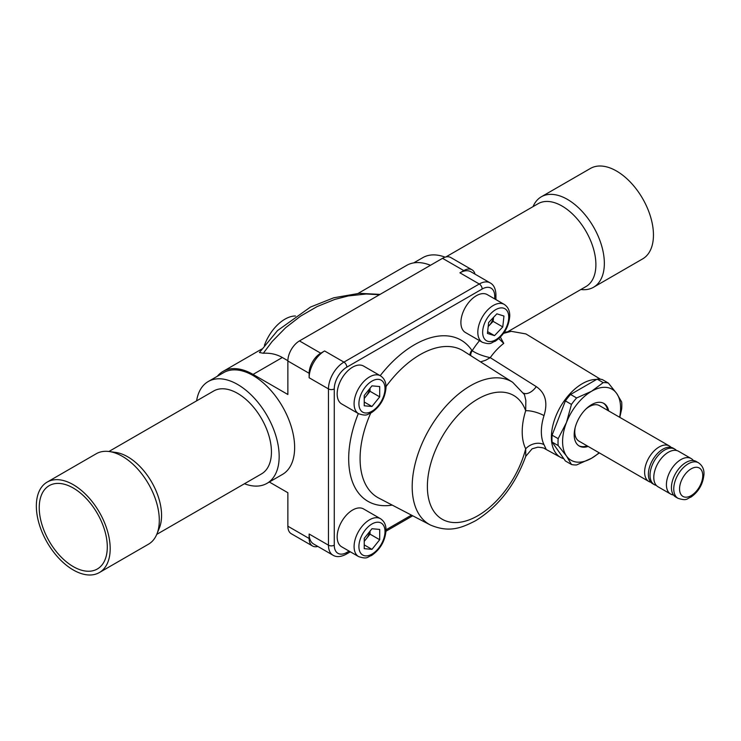 <?xml version="1.0" encoding="UTF-8"?>
<svg xmlns="http://www.w3.org/2000/svg" width="741" height="741" viewBox="0 0 741 741"><rect width="100%" height="100%" fill="white"/><g stroke="black" fill="none" stroke-linecap="round" stroke-linejoin="round"><path stroke-width="1.11" d="M493.441 317.463A10.939 6.317 -60 0 1 488.986 325.707L488.189 326.54M488.199 326.475A10.939 6.317 120 0 0 488.986 325.707L493.117 321.353L502.778 326.929L494.525 335.636L487.448 333.441L488.625 322.539L496.878 313.832L503.954 316.036L502.778 326.929M482.345 342.286L465.431 332.514A21.869 12.625 -60 0 1 462.069 328.643A21.869 12.625 -60 0 1 467.775 303.68A21.869 12.625 -60 0 1 487.3 294.631L504.223 304.394A21.869 12.625 -60 0 0 484.697 313.443A21.869 12.625 -60 0 0 478.992 338.415A21.869 12.625 -60 0 0 482.345 342.286C491.478 345.269 490.931 342.527 495.164 341.268C503.954 335.219 508.817 326.864 509.743 316.194C509.873 310.84 508.03 306.904 504.223 304.394M493.543 317.343L493.117 321.353M487.643 331.653L494.525 335.636M364.229 398.121A10.939 6.317 120 0 0 366.165 396.092A10.939 6.317 120 0 0 369.768 388.599M358.616 413.719L341.694 403.956A21.869 12.625 -60 0 1 338.341 386.422A21.869 12.625 -60 0 1 352.633 367.147A21.869 12.625 -60 0 1 363.572 366.063L380.485 375.835A21.869 12.625 -60 0 0 369.546 376.919A21.869 12.625 -60 0 0 355.263 396.194A21.869 12.625 -60 0 0 358.616 413.719C367.749 416.711 367.203 413.969 371.426 412.709C380.216 406.661 385.079 398.297 386.015 387.626C386.144 382.273 384.301 378.345 380.485 375.835M370.037 388.265L370.037 391.285L364.229 398.501M379.698 396.861L371.963 406.485L364.229 405.79L364.229 395.481L371.963 385.857L379.698 386.552L379.698 396.861L370.037 391.285M364.229 402.02L371.963 406.485M364.229 540.995A10.939 6.317 120 0 0 366.165 538.966A10.939 6.317 120 0 0 369.768 531.473M358.616 556.593L341.694 546.83A21.869 12.625 -60 0 1 338.341 529.296A21.869 12.625 -60 0 1 352.633 510.021A21.869 12.625 -60 0 1 363.572 508.947L380.485 518.709A21.869 12.625 -60 0 0 369.546 519.793A21.869 12.625 -60 0 0 355.263 539.068A21.869 12.625 -60 0 0 358.616 556.593C367.749 559.585 367.203 556.843 371.426 555.583C380.216 549.535 385.079 541.18 386.015 530.5C386.144 525.147 384.301 521.219 380.485 518.709M370.037 531.14L370.037 534.159L364.229 541.375M379.698 539.735L371.963 549.359L364.229 548.664L364.229 538.355L371.963 528.731L379.698 529.426L379.698 539.735L370.037 534.159M364.229 544.894L371.963 549.359M650.922 482.271A20.507 11.837 -60 0 1 648.866 481.493A20.507 11.837 -60 0 1 645.717 465.061A20.507 11.837 -60 0 1 659.12 446.99A20.507 11.837 -60 0 1 669.364 445.971L599.525 405.651A20.507 11.837 120 0 0 589.271 406.661A20.507 11.837 120 0 0 585.696 409.245M669.364 445.971A20.507 11.837 -60 0 1 671.077 447.36M575.22 427.39A20.507 11.837 120 0 0 574.775 431.781A20.507 11.837 120 0 0 579.017 441.164L648.866 481.493M656.331 485.401A20.507 11.837 -60 0 1 654.275 484.614L652.626 483.669A20.507 11.837 -60 0 1 650.996 463.181A20.507 11.837 -60 0 1 654.581 456.975A20.507 11.837 -60 0 1 662.88 449.166A20.507 11.837 -60 0 1 673.134 448.148L674.782 449.102A20.507 11.837 -60 0 1 676.487 450.491M673.486 494.988A20.507 11.837 -60 0 1 670.661 494.071L658.045 486.791A20.507 11.837 -60 0 1 656.406 466.311A20.507 11.837 -60 0 1 659.999 460.096A20.507 11.837 -60 0 1 668.299 452.288A20.507 11.837 -60 0 1 678.552 451.269L691.168 458.559A20.507 11.837 -60 0 1 693.363 460.55M654.275 484.614A20.507 11.837 -60 0 1 651.135 468.182A20.507 11.837 -60 0 1 664.529 450.111A20.507 11.837 -60 0 1 674.782 449.102M675.681 496.979A20.507 11.837 -60 0 1 672.541 480.548A20.507 11.837 -60 0 1 685.934 462.477A20.507 11.837 -60 0 1 696.188 461.458L698.513 462.801A20.507 11.837 -60 0 0 688.259 463.81A20.507 11.837 -60 0 0 674.866 481.882A20.507 11.837 -60 0 0 678.006 498.313L675.681 496.979M670.661 494.071A20.507 11.837 -60 0 1 667.521 477.639A20.507 11.837 -60 0 1 680.914 459.577A20.507 11.837 -60 0 1 691.168 458.559M619.606 417.239A41.014 23.675 120 0 0 616.707 393.508L621.68 401.993A45.118 26.046 -60 0 1 621.68 408.902L619.819 417.359M608.389 383.088L602.331 379.587A45.118 26.046 -60 0 0 597.153 379.123L603.211 382.625A45.118 26.046 -60 0 1 608.389 383.088L616.707 393.508A41.014 23.675 120 0 0 591.596 391.257A41.014 23.675 120 0 0 566.476 422.5A41.014 23.675 120 0 0 566.476 455.993A41.014 23.675 120 0 0 591.596 458.234A41.014 23.675 120 0 0 599.098 452.76M603.211 382.625L591.596 391.257L576.628 397.963L570.57 394.471A45.118 26.046 -60 0 0 565.392 400.909L571.45 404.41L566.476 422.5L558.158 438.663L552.101 435.162A45.118 26.046 -60 0 0 552.101 442.071L558.158 445.573A45.118 26.046 -60 0 1 558.158 438.663M558.158 445.573L566.476 455.993L571.45 464.477L565.392 460.976L552.101 442.071M607.685 410.357A24.61 14.209 120 0 0 603.406 403.178M578.814 445.758A24.61 14.209 120 0 0 587.178 445.878M608.648 410.912A24.61 14.209 120 0 0 603.896 403.437A24.61 14.209 120 0 0 584.936 410.032A24.61 14.209 120 0 0 574.192 434.791A24.61 14.209 120 0 0 579.286 446.054A24.61 14.209 120 0 0 588.141 446.434M571.45 404.41A45.118 26.046 -60 0 1 576.628 397.963M571.45 464.477A45.118 26.046 -60 0 0 576.628 464.94L591.596 458.234L599.386 452.927M597.153 379.123L570.57 394.471M565.392 400.909L552.101 435.162M500.388 337.118L503.741 343.389A45.655 26.361 120 0 0 490.246 357.662L536.299 386.635C545.432 392.915 548.007 402.576 544.005 415.608A13.671 4.029 17.4 0 0 525.684 410.727L525.841 400.455L524.461 394.638L512.652 382.282L463.57 351.077A84.882 49.008 120 0 0 386.005 386.598M525.758 456.317L525.684 448.796A57.668 33.299 -60 0 1 525.684 410.727A71.46 41.255 120 0 0 447.962 427.631A71.46 41.255 120 0 0 447.962 521.627A71.46 41.255 120 0 0 525.684 448.796A13.671 10.411 -26.2 0 1 544.005 444.656L545.941 448.768L544.691 448.657C544.422 448.046 542.134 447.555 537.809 447.184L532.103 448.814L525.758 456.317C515.208 485.031 498.498 506.492 475.629 520.71C461.597 527.935 449.342 533.075 430.28 524.952A82.39 47.572 -60 0 1 429.252 429.243A82.39 47.572 -60 0 1 512.652 382.282M600.479 379.244L525.925 333.932L511.29 331.329L503.547 333.348M563.781 458.688A43.747 25.259 -60 0 1 560.724 457.438A43.747 25.259 -60 0 1 553.657 422.481A43.747 25.259 -60 0 1 582.315 383.671A43.747 25.259 -60 0 1 596.57 379.457M469.933 355.124A8.207 6.447 145.8 0 1 471.832 350.298A5.456 3.149 120 0 0 472.193 350.715A8.207 6.66 -49.9 0 0 470.655 355.587M350.326 551.813L345.982 554.324C340.73 557.019 336.395 557.315 332.996 555.204L313.665 544.033A21.869 12.625 -60 0 1 309.136 534.02L309.136 538.485A16.404 9.476 120 0 0 312.535 545.997A16.404 9.476 120 0 0 317.824 546.441M459.929 272.827A21.869 12.625 -60 0 1 470.868 271.752L490.199 282.914A21.869 12.625 -60 0 0 479.27 283.998L459.929 272.827L463.801 270.595A16.404 9.476 120 0 1 471.998 269.789A16.404 9.476 120 0 1 475.027 274.151M309.136 377.753A21.869 12.625 -60 0 1 324.604 350.965L320.733 353.198A16.404 9.476 120 0 0 309.136 373.288L309.136 377.753L328.467 388.914A21.869 12.625 -60 0 1 343.935 362.127L324.604 350.965M480.538 361.867L485.568 360.283L490.246 357.662C482.845 356.069 476.824 353.753 472.193 350.715A59.326 34.253 -60 0 1 479.52 340.647M503.741 343.389L498.804 338.609M536.299 386.635A13.671 7.734 -57.2 0 1 523.572 393.147M507.557 331.838L585.992 286.554A47.85 27.621 -120 0 0 593.319 248.216A47.85 27.621 -120 0 0 562.067 206.054A47.85 27.621 -120 0 0 538.142 203.682L445.86 256.96M580.888 289.509A52.222 30.149 -120 0 0 593.532 287.258A52.222 30.149 -120 0 0 601.535 245.41A52.222 30.149 -120 0 0 567.421 199.385A52.222 30.149 -120 0 0 541.31 196.8A52.222 30.149 -120 0 0 533.038 206.628M593.532 287.258L642.642 258.896A52.222 30.149 -120 0 0 650.644 217.057A52.222 30.149 -120 0 0 616.531 171.032A52.222 30.149 -120 0 0 590.42 168.448L541.31 196.8M108.918 451.491L213.677 391.007A47.85 27.621 60 0 1 237.602 393.378A47.85 27.621 60 0 1 268.863 435.541A47.85 27.621 60 0 1 261.527 473.888L156.759 534.372M47.155 482.104L96.265 453.742A52.222 30.149 60 0 1 109.205 451.528L115.661 452.418A47.85 27.621 60 0 1 127.739 456.808A47.85 27.621 60 0 1 159.343 528.064L156.87 534.104A52.222 30.149 60 0 1 148.487 544.2L99.377 572.552A52.222 30.149 60 0 1 73.266 569.968A52.222 30.149 60 0 1 39.153 523.943A52.222 30.149 60 0 1 47.155 482.104A52.222 30.149 60 0 1 73.266 484.688A52.222 30.149 60 0 1 107.38 530.704A52.222 30.149 60 0 1 99.377 572.552M109.205 451.528A52.222 30.149 60 0 1 122.376 456.336A52.222 30.149 60 0 1 156.87 534.104M73.266 488.032A48.119 27.778 60 0 1 104.703 530.436A48.119 27.778 60 0 1 97.33 568.995A48.119 27.778 60 0 1 73.266 566.615A48.119 27.778 60 0 1 41.829 524.211A48.119 27.778 60 0 1 49.202 485.651A48.119 27.778 60 0 1 73.266 488.032M208.212 381.541L223.671 372.612A58.78 33.938 60 0 1 253.07 375.52A58.78 33.938 60 0 1 291.472 427.325A58.78 33.938 60 0 1 282.46 474.425L266.992 483.354A58.78 33.938 -120 0 0 276.004 436.254A58.78 33.938 -120 0 0 237.602 384.449A58.78 33.938 -120 0 0 208.212 381.541A58.78 33.938 -120 0 0 196.606 400.872M244.447 483.743A58.78 33.938 -120 0 0 266.992 483.354M413.719 262.888L422.805 257.646A58.78 33.938 60 0 1 445.119 257.164M295.446 315.99A32.808 18.942 120 0 0 284.97 319.158A32.808 18.942 120 0 0 264.417 345.371M217.298 376.289A60.151 34.725 60 0 1 222.995 371.426A60.151 34.725 60 0 1 253.07 374.409L287.869 394.499L287.869 361.015A16.404 9.476 -60 0 1 299.466 340.916L442.534 258.322A16.404 9.476 -60 0 1 450.732 257.507L471.998 269.789M287.869 360.7L282.34 357.505C276.597 354.254 270.261 352.836 263.314 353.253L259.433 352.521L277.532 330.579L310.433 307.089L333.783 297.78L359.329 293.325L380.059 294.39M430.465 265.287A60.151 34.725 -120 0 0 406.661 265.389L358.144 293.399M312.535 545.997L291.269 533.724A16.404 9.476 -60 0 1 287.869 526.212L287.869 492.728L269.316 482.011M379.485 294.723L366.276 293.992L348.196 295.955L334.821 299.41L317.157 306.552L300.605 316.12L285.665 327.698L272.169 341.481L263.314 353.253M507.761 312.017A18.451 10.652 120 0 0 490.718 313.684A18.451 10.652 120 0 0 483.641 337.451A18.451 10.652 120 0 0 500.684 335.784A18.451 10.652 120 0 0 507.761 312.017M371.963 411.236A18.451 10.652 120 0 0 385.014 388.636A18.451 10.652 120 0 0 371.963 381.106A18.451 10.652 120 0 0 358.913 403.706A18.451 10.652 120 0 0 371.963 411.236M371.963 554.12A18.451 10.652 120 0 0 385.014 531.51A18.451 10.652 120 0 0 371.963 523.98A18.451 10.652 120 0 0 358.913 546.58A18.451 10.652 120 0 0 371.963 554.12M691.158 468.84A16.404 9.476 -60 0 1 702.755 475.537A16.404 9.476 -60 0 1 691.158 495.627A16.404 9.476 -60 0 1 679.562 488.93A16.404 9.476 -60 0 1 691.158 468.84M544.005 415.608A44.006 25.407 120 0 0 544.005 444.656M370.704 413.117A84.882 49.008 120 0 0 378.716 498.054L430.28 524.952M392.23 505.103A93.079 53.741 -60 0 1 358.329 413.552M380.198 375.668A93.079 53.741 -60 0 1 471.832 350.298M494.729 298.919L494.729 296.27A17.775 10.263 120 0 0 482.169 289.018L346.834 367.147A17.775 10.263 120 0 0 334.265 388.914L334.265 545.191A17.775 10.263 120 0 0 346.834 552.443L349.131 551.119M386.015 529.824L411.459 515.134M332.996 555.204A21.869 12.625 -60 0 1 328.467 545.191L309.136 534.02M345.982 554.324A4.103 2.371 -120 0 0 346.834 552.443M334.265 388.914A4.103 2.371 0 0 1 328.467 388.914L328.467 545.191A4.103 2.371 0 0 0 334.265 545.191M482.169 289.018A4.103 2.371 60 0 0 479.27 283.998L343.935 362.127A4.103 2.371 60 0 1 346.834 367.147M490.199 282.914C493.738 284.803 495.646 288.694 495.933 294.594A4.103 2.371 180 0 1 494.729 296.27M282.34 357.505L253.07 374.409M287.869 526.212L309.136 538.485M287.869 361.015L309.136 373.288M442.534 258.322L463.801 270.595M299.466 340.916L320.733 353.198M678.006 498.313C687.555 501.333 686.731 498.415 690.945 497.118C698.643 491.691 702.977 484.151 703.95 474.509C704.256 469.461 702.44 465.552 698.513 462.801M560.724 457.438L544.691 448.657M412.718 515.792L385.987 531.223M495.933 294.594L495.933 299.614M504.288 332.283L511.29 331.329M261.758 349.048L222.995 371.426"/></g></svg>
